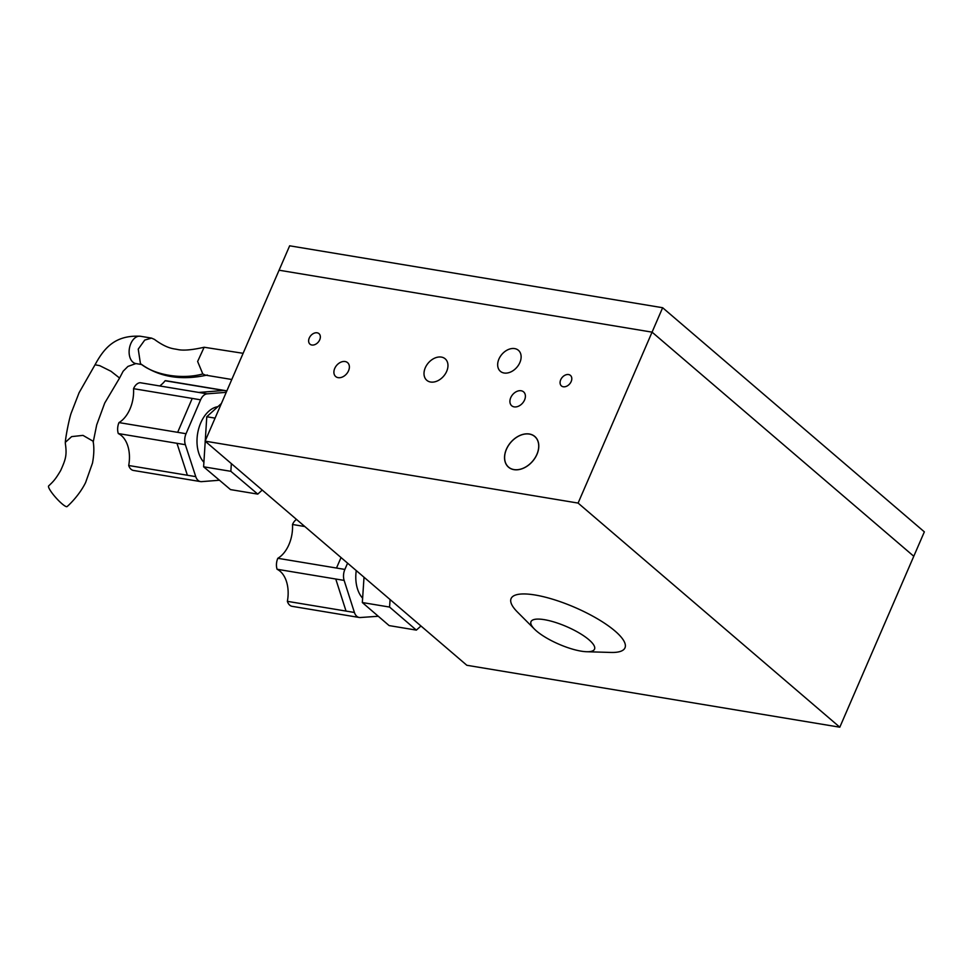 <?xml version="1.0" encoding="UTF-8"?>
<svg xmlns="http://www.w3.org/2000/svg" width="973" height="973" viewBox="0 0 973 973"><rect width="100%" height="100%" fill="white"/><g stroke="black" fill="none" stroke-linecap="round" stroke-linejoin="round"><path stroke-width="1.46" d="M514.681 348.602A13.841 9.9 -49.4 0 0 500.207 356.629A13.841 9.9 -49.4 0 0 500.39 371.321A13.841 9.9 -49.4 0 0 504.111 373.012A13.841 9.9 -49.4 0 0 518.585 364.984A13.841 9.9 -49.4 0 0 518.402 350.292A13.841 9.9 -49.4 0 0 514.681 348.602M521.139 390.757A9.134 6.531 -49.4 0 0 511.591 396.06A9.134 6.531 -49.4 0 0 511.713 405.765A9.134 6.531 -49.4 0 0 514.17 406.872A9.134 6.531 -49.4 0 0 523.717 401.581A9.134 6.531 -49.4 0 0 523.596 391.876A9.134 6.531 -49.4 0 0 521.139 390.757M345.123 361.53A9.134 6.531 -49.4 0 0 335.576 366.833A9.134 6.531 -49.4 0 0 335.697 376.539A9.134 6.531 -49.4 0 0 338.154 377.658A9.134 6.531 -49.4 0 0 347.702 372.355A9.134 6.531 -49.4 0 0 347.58 362.649A9.134 6.531 -49.4 0 0 345.123 361.53M441.377 357.091A14.133 10.107 -49.4 0 0 426.6 365.289A14.133 10.107 -49.4 0 0 426.794 380.297A14.133 10.107 -49.4 0 0 430.589 382.024A14.133 10.107 -49.4 0 0 445.366 373.827A14.133 10.107 -49.4 0 0 445.184 358.818A14.133 10.107 -49.4 0 0 441.377 357.091M317.125 332.802A6.92 4.95 -49.4 0 0 309.901 336.828A6.92 4.95 -49.4 0 0 309.986 344.174A6.92 4.95 -49.4 0 0 311.846 345.014A6.92 4.95 -49.4 0 0 319.083 341A6.92 4.95 -49.4 0 0 318.998 333.654A6.92 4.95 -49.4 0 0 317.125 332.802M568.585 374.556A6.92 4.95 -49.4 0 0 561.348 378.57A6.92 4.95 -49.4 0 0 561.433 385.928A6.92 4.95 -49.4 0 0 563.294 386.768A6.92 4.95 -49.4 0 0 570.531 382.754A6.92 4.95 -49.4 0 0 570.446 375.408A6.92 4.95 -49.4 0 0 568.585 374.556M578.096 503.077L205.108 441.146L466.833 665.277L839.808 727.196L578.096 503.077L652.068 332.146L913.781 556.264L839.808 727.196M513.987 469.582A20.129 14.4 -49.4 0 0 536.889 454.367A20.129 14.4 -49.4 0 0 529.348 434.08A20.129 14.4 -49.4 0 0 506.434 449.307A20.129 14.4 -49.4 0 0 513.987 469.582M662.637 307.723L289.65 245.804L279.081 270.214L652.068 332.146L913.781 556.264L924.35 531.854L662.637 307.723L652.068 332.146L279.081 270.214L205.108 441.146M128.704 465.508L195.755 476.636A11.08 7.103 99.4 0 0 200.535 481.586L133.483 470.458A11.08 7.103 -80.6 0 1 128.704 465.508A29.433 18.888 99.4 0 0 129.373 460.071A29.433 18.888 99.4 0 0 118.292 433.557A11.08 7.103 -80.6 0 1 117.672 428.144A11.08 7.103 -80.6 0 1 118.986 422.586L177.658 432.328L192.216 398.419L133.544 388.677A11.08 7.103 -80.6 0 1 140.136 382.705L198.808 392.447L223.778 390.477L165.106 380.747A11.08 7.103 -80.6 0 1 166.225 380.784L226.879 390.854M118.986 422.586A29.433 18.888 99.4 0 0 133.532 394.053A29.433 18.888 99.4 0 0 133.544 388.677M177.658 432.328L186.038 433.715A11.08 7.103 99.4 0 0 184.724 439.285A11.08 7.103 99.4 0 0 185.344 444.697L118.292 433.557M203.904 462.284A30.467 19.545 -80.6 0 1 197.081 438.312A30.467 19.545 -80.6 0 1 217.855 406.678M262.236 490.064L257.76 494.114L230.856 471.321L231.343 463.61M230.856 471.321L203.612 466.797L230.516 489.601L257.76 494.114M205.254 440.83L206.775 416.748L215.082 418.122M203.612 466.797L205.23 441.243M206.775 416.748L221.43 403.442M186.038 433.715L200.596 399.818L192.216 398.419M198.808 392.447L207.188 393.834L226.235 392.338M219.472 480.236L201.654 481.635A11.08 7.103 99.4 0 1 200.535 481.586M187.375 475.25L176.964 443.299M195.755 476.636L185.344 444.697M207.188 393.834A11.08 7.103 99.4 0 0 200.596 399.818M159.681 385.953A29.433 18.888 99.4 0 0 165.106 380.747M287.363 601.338L354.415 612.467A11.08 7.103 99.4 0 0 359.207 617.466L292.155 606.337A11.08 7.103 -80.6 0 1 287.363 601.338A29.433 18.888 99.4 0 0 288.057 595.902A29.433 18.888 99.4 0 0 277.086 569.266A11.08 7.103 -80.6 0 1 276.478 563.854A11.08 7.103 -80.6 0 1 277.816 558.295L336.488 568.037L341.036 557.553M277.816 558.295A29.433 18.888 99.4 0 0 292.459 529.871A29.433 18.888 99.4 0 0 292.496 524.483A11.08 7.103 -80.6 0 1 296.534 519.436M336.488 568.037L344.868 569.424A11.08 7.103 99.4 0 0 343.542 574.982A11.08 7.103 99.4 0 0 344.138 580.407L277.086 569.266M362.625 598.188A30.467 19.545 -80.6 0 1 355.887 574.119A30.467 19.545 -80.6 0 1 356.264 570.579M420.968 625.992L416.359 630.115L389.577 607.067L390.076 599.538M389.577 607.067L362.333 602.542L389.127 625.59L416.359 630.115M362.333 602.542L364.024 577.232M344.868 569.424L347.592 563.16M378.278 616.262L360.29 617.527A11.08 7.103 99.4 0 1 359.207 617.466M346.035 611.08L335.758 579.008M354.415 612.467L344.138 580.407M304.829 526.539L292.496 524.483M71.649 436.609L65.3 442.362L65.337 443.445C67.04 455.133 65.775 459.171 60.654 470.555C55.145 479.896 53.138 481.635 48.65 485.928A13.841 2.469 48.2 0 0 50.304 490.501A13.841 2.469 48.2 0 0 59.937 501.91A13.841 2.469 48.2 0 0 67.125 506.556C70.251 503.892 79.835 494.333 85.624 482.511L92.496 463.075C94.04 454.744 94.247 447.458 93.116 441.219L82.985 435.381L71.649 436.609M141.681 364.534L135.892 363.574A13.841 8.879 -80.6 0 1 133.216 362.394A13.841 8.879 -80.6 0 1 130.577 344.187A13.841 8.879 -80.6 0 1 140.428 336.257C115.349 334.894 104.22 347.787 95.05 364.778L99.733 365.666L110.983 371.272L119.582 378.035L104.731 403.041L96.704 424.873L93.165 442.301M154.5 339.431L151.545 338.105L144.734 340.076L138.239 349.125L140.44 363.598C154.391 375.177 181.963 379.75 202.798 373.948L197.628 361.469L204.148 347.252L243.128 353.308M231.793 379.494L205.364 375.116L202.798 373.948M504.586 456.288A20.214 14.461 -49.4 0 0 508.514 467.186A20.214 14.461 -49.4 0 0 526.892 466.322A20.214 14.461 -49.4 0 0 538.75 447.373A20.214 14.461 -49.4 0 0 534.809 436.476A20.214 14.461 -49.4 0 0 516.432 437.339A20.214 14.461 -49.4 0 0 504.586 456.288M536.573 631.063A34.614 9.596 23.4 0 1 534.518 629.166A34.614 9.596 23.4 0 1 546.023 619.971A34.614 9.596 23.4 0 1 588.957 639.772A34.614 9.596 23.4 0 1 586.658 651.728A34.614 9.596 23.4 0 1 536.573 631.063M534.518 629.166L517.417 612.017A62.029 17.198 23.4 0 1 538.057 595.537A62.029 17.198 23.4 0 1 614.985 631.003A62.029 17.198 23.4 0 1 610.862 652.445L586.658 651.728M226.818 390.988L223.778 390.477M65.3 442.362C65.811 435.49 69.472 417.648 71.224 413.014L79.093 392.715L95.074 364.717M140.428 336.257L151.545 338.105M204.148 347.252C191.924 350.037 182.997 350.779 177.354 349.453C173.839 348.662 167.66 348.93 155.242 340.003L154.427 339.37M207.334 375.019C181.367 380.759 159.292 377.123 141.109 364.109M135.892 363.574L127.925 366.432L123.145 371.224L119.582 378.035"/></g></svg>
